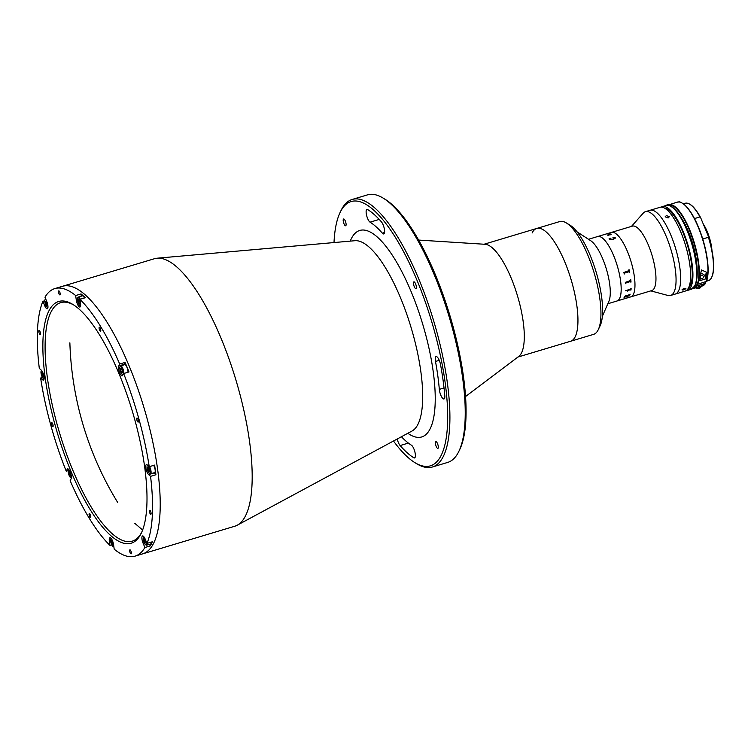 <?xml version="1.0" encoding="UTF-8"?>
<svg xmlns="http://www.w3.org/2000/svg" width="751" height="751" viewBox="0 0 751 751"><rect width="100%" height="100%" fill="white"/><g stroke="black" fill="none" stroke-linecap="round" stroke-linejoin="round"><path stroke-width="1.13" d="M367.727 209.604A6.731 2.084 -106.7 0 0 366.957 209.435A6.731 2.084 -106.7 0 0 366.432 209.951A6.731 2.084 -106.7 0 0 366.882 216.429A6.731 2.084 -106.7 0 0 370.055 222.165A119.465 36.949 73.3 0 1 382.334 233.157A6.731 2.084 -106.7 0 0 383.799 233.936A6.731 2.084 -106.7 0 0 384.343 228.82A6.731 2.084 -106.7 0 0 381.395 221.827A132.927 41.108 -106.7 0 0 367.727 209.604M383.141 198.095L384.972 199.212A137.977 42.666 73.3 0 1 450.018 315.927A137.977 42.666 73.3 0 1 459.903 449.173L458.983 451.107A139.658 43.192 -106.7 0 0 448.985 316.237A139.658 43.192 -106.7 0 0 383.141 198.095A139.658 43.192 -106.7 0 0 367.511 194.856L352.181 199.456A139.658 43.192 73.3 0 1 426.784 299.799A139.658 43.192 73.3 0 1 443.315 456.42A139.658 43.192 73.3 0 1 432.388 467.009A139.658 43.192 73.3 0 1 416.749 463.771L414.928 462.654A137.977 42.666 -106.7 0 0 441.166 455.397A137.977 42.666 -106.7 0 0 417.19 280.724A137.977 42.666 -106.7 0 0 340.344 211.989A137.977 42.666 -106.7 0 0 339.996 212.693A137.977 42.666 -106.7 0 0 334.007 242.554M432.388 467.009L447.709 462.409A139.658 43.192 -106.7 0 0 458.636 451.82A139.658 43.192 -106.7 0 0 458.983 451.107M339.996 212.693L340.907 210.759A139.658 43.192 73.3 0 1 341.254 210.045A139.658 43.192 73.3 0 1 352.181 199.456M416.223 288.365A3.53 1.089 73.3 0 1 415.941 288.628A3.53 1.089 73.3 0 1 414.054 286.093A3.53 1.089 73.3 0 1 413.641 282.132A3.53 1.089 73.3 0 1 413.914 281.86A3.53 1.089 73.3 0 1 415.801 284.404A3.53 1.089 73.3 0 1 416.223 288.365M440.527 364.582A6.731 2.084 -106.7 0 0 436.068 356.575A6.731 2.084 -106.7 0 0 435.542 357.082A6.731 2.084 -106.7 0 0 435.486 361.456A119.465 36.949 73.3 0 1 439.316 389.375A6.731 2.084 -106.7 0 0 441.194 396.049A6.731 2.084 -106.7 0 0 443.982 398.959A6.731 2.084 -106.7 0 0 444.789 395.646A132.927 41.108 -106.7 0 0 440.527 364.582M345.939 225.488A3.53 1.089 73.3 0 1 345.657 225.76A3.53 1.089 73.3 0 1 343.77 223.216A3.53 1.089 73.3 0 1 343.348 219.254A3.53 1.089 73.3 0 1 343.629 218.992A3.53 1.089 73.3 0 1 345.516 221.526A3.53 1.089 73.3 0 1 345.939 225.488M438.152 448.122A3.53 1.089 73.3 0 1 437.871 448.394A3.53 1.089 73.3 0 1 435.984 445.85A3.53 1.089 73.3 0 1 435.571 441.888A3.53 1.089 73.3 0 1 435.843 441.616A3.53 1.089 73.3 0 1 437.73 444.16A3.53 1.089 73.3 0 1 438.152 448.122M110.557 540.607L109.355 540.964A5.388 1.662 -106.7 0 1 109.928 537.707A5.388 1.662 -106.7 0 1 113.589 544.757L114.199 549.188A139.658 43.192 -106.7 0 0 135.03 556.144L142.699 553.844A139.658 43.192 -106.7 0 0 153.626 543.255A139.658 43.192 -106.7 0 1 142.699 553.844L234.659 526.273A139.658 43.192 -106.7 0 0 237.203 525.221A139.658 43.192 -106.7 0 0 245.586 515.693A139.658 43.192 -106.7 0 0 230.51 363.221A139.658 43.192 -106.7 0 0 157.166 258.203A139.658 43.192 -106.7 0 0 154.462 258.72L54.832 288.591A139.658 43.192 -106.7 0 0 44.976 297.199L46.778 301.564A5.388 1.662 -106.7 0 1 47.717 308.379A5.388 1.662 -106.7 0 1 47.294 308.783A5.388 1.662 -106.7 0 1 44.722 305.695L42.91 301.329L44.816 300.766M153.626 543.255A139.658 43.192 -106.7 0 0 137.095 386.634A139.658 43.192 -106.7 0 0 62.493 286.291A139.658 43.192 -106.7 0 1 137.095 386.634A139.658 43.192 -106.7 0 1 153.626 543.255M393.496 441.006A137.977 42.666 -106.7 0 0 414.928 462.654M397.251 438.988A6.731 2.084 -106.7 0 0 400.114 445.55A132.927 41.108 -106.7 0 0 413.782 457.772A6.731 2.084 -106.7 0 0 414.543 457.941A6.731 2.084 -106.7 0 0 414.899 451.98A6.731 2.084 -106.7 0 0 411.445 445.212A119.465 36.949 73.3 0 1 401.438 436.735M99.17 327.333A2.103 0.648 -106.7 0 0 99.423 329.689A2.103 0.648 -106.7 0 0 100.54 331.2A2.103 0.648 -106.7 0 0 100.709 331.041A2.103 0.648 -106.7 0 0 100.456 328.685A2.103 0.648 -106.7 0 0 99.339 327.173A2.103 0.648 -106.7 0 0 99.17 327.333M38.855 330.59A2.103 0.648 -106.7 0 0 39.108 332.946A2.103 0.648 -106.7 0 0 40.225 334.458A2.103 0.648 -106.7 0 0 40.394 334.298A2.103 0.648 -106.7 0 0 40.141 331.942A2.103 0.648 -106.7 0 0 39.024 330.431A2.103 0.648 -106.7 0 0 38.855 330.59M58.597 291.031A2.103 0.648 -106.7 0 0 58.841 293.397A2.103 0.648 -106.7 0 0 59.967 294.908A2.103 0.648 -106.7 0 0 60.136 294.749A2.103 0.648 -106.7 0 0 59.883 292.383A2.103 0.648 -106.7 0 0 58.756 290.881A2.103 0.648 -106.7 0 0 58.597 291.031M51.519 422.813A2.103 0.648 -106.7 0 0 51.763 425.169A2.103 0.648 -106.7 0 0 52.889 426.681A2.103 0.648 -106.7 0 0 53.049 426.521A2.103 0.648 -106.7 0 0 52.805 424.165A2.103 0.648 -106.7 0 0 51.678 422.653A2.103 0.648 -106.7 0 0 51.519 422.813M89.153 513.684A2.103 0.648 -106.7 0 0 89.407 516.05A2.103 0.648 -106.7 0 0 90.533 517.561A2.103 0.648 -106.7 0 0 90.693 517.401A2.103 0.648 -106.7 0 0 90.449 515.036A2.103 0.648 -106.7 0 0 89.322 513.524A2.103 0.648 -106.7 0 0 89.153 513.684M129.735 549.985A2.103 0.648 -106.7 0 0 129.979 552.342A2.103 0.648 -106.7 0 0 131.106 553.853A2.103 0.648 -106.7 0 0 131.265 553.694A2.103 0.648 -106.7 0 0 131.021 551.337A2.103 0.648 -106.7 0 0 129.895 549.826A2.103 0.648 -106.7 0 0 129.735 549.985M149.468 510.436A2.103 0.648 -106.7 0 0 149.721 512.792A2.103 0.648 -106.7 0 0 150.848 514.304A2.103 0.648 -106.7 0 0 151.007 514.144A2.103 0.648 -106.7 0 0 150.763 511.788A2.103 0.648 -106.7 0 0 149.637 510.276A2.103 0.648 -106.7 0 0 149.468 510.436M136.813 418.204A2.103 0.648 -106.7 0 0 137.058 420.569A2.103 0.648 -106.7 0 0 138.184 422.081A2.103 0.648 -106.7 0 0 138.353 421.921A2.103 0.648 -106.7 0 0 138.1 419.556A2.103 0.648 -106.7 0 0 136.973 418.044A2.103 0.648 -106.7 0 0 136.813 418.204M153.824 472.848A5.388 1.662 -106.7 0 0 153.974 472.999L155.917 474.735A139.658 43.192 -106.7 0 0 154.593 465.094L149.233 466.709A139.658 43.192 -106.7 0 0 123.633 373.538L129.003 371.933A139.658 43.192 -106.7 0 0 125.07 362.433L119.7 364.038A139.658 43.192 -106.7 0 0 79.906 299.339L85.267 297.725A139.658 43.192 -106.7 0 0 81.024 293.932L75.663 295.547A139.658 43.192 -106.7 0 0 54.832 288.591M155.917 474.735L150.557 476.35A139.658 43.192 -106.7 0 1 146.952 543.395L152.322 541.79A139.658 43.192 -106.7 0 1 151.326 543.949A139.658 43.192 -106.7 0 1 150.256 545.921L144.887 547.526L143.084 543.17A5.388 1.662 -106.7 0 1 142.568 535.942A5.388 1.662 -106.7 0 1 145.15 539.03L146.952 543.395M42.469 377.471L40.629 378.025L42.582 379.762A5.388 1.662 -106.7 0 0 43.464 380.1A5.388 1.662 -106.7 0 0 43.887 379.696A5.388 1.662 -106.7 0 0 43.624 374.852A5.388 1.662 -106.7 0 0 41.258 370.121L39.305 368.384A139.658 43.192 -106.7 0 1 42.91 301.329M75.663 295.547L76.273 299.968A5.388 1.662 -106.7 0 0 79.935 307.028A5.388 1.662 -106.7 0 0 80.357 306.615A5.388 1.662 -106.7 0 0 80.517 303.761L79.906 299.339M141.038 533.679A126.196 39.024 73.3 0 1 70.754 470.811A126.196 39.024 73.3 0 1 48.824 311.045A126.196 39.024 73.3 0 1 72.828 304.408A126.196 39.024 73.3 0 1 132.317 411.154A126.196 39.024 73.3 0 1 141.357 533.032A126.196 39.024 73.3 0 1 141.038 533.679M73.748 304.99A124.516 38.508 -106.7 0 0 60.709 302.634A124.516 38.508 -106.7 0 0 50.974 312.078A124.516 38.508 -106.7 0 0 65.703 451.708A124.516 38.508 -106.7 0 0 132.214 541.171A124.516 38.508 -106.7 0 0 141.808 532.037M125.07 362.433L124.122 364.329A5.388 1.662 -106.7 0 0 123.943 364.892M119.7 364.038L118.752 365.944A5.388 1.662 -106.7 0 0 119.39 371.98A5.388 1.662 -106.7 0 0 122.272 375.847A5.388 1.662 -106.7 0 0 122.685 375.444L123.633 373.538M81.024 293.932L81.333 296.157M109.355 540.964L109.956 545.395A139.658 43.192 -106.7 0 1 70.162 480.687L71.11 478.791A5.388 1.662 -106.7 0 0 70.472 472.745A5.388 1.662 -106.7 0 0 67.599 468.877A5.388 1.662 -106.7 0 0 67.177 469.291L66.229 471.187L68.275 470.577M111.739 544.86L109.956 545.395M149.58 544.297L150.256 545.921M149.233 466.709L147.28 464.963A5.388 1.662 -106.7 0 0 146.398 464.625A5.388 1.662 -106.7 0 0 146.032 469.056A5.388 1.662 -106.7 0 0 148.604 474.604L150.557 476.35M135.03 556.144A139.658 43.192 -106.7 0 0 144.887 547.526M40.629 378.025A139.658 43.192 -106.7 0 0 66.229 471.187M465.536 396.537L518.791 356.387A58.888 18.212 -106.7 0 0 522.32 316.115A58.888 18.212 -106.7 0 0 485.193 244.3L418.636 240.067M598.303 329.614A58.888 18.212 -106.7 0 0 594.088 272.735A58.888 18.212 -106.7 0 0 566.32 222.925L569.981 225.15A55.527 17.17 73.3 0 1 596.153 272.115A55.527 17.17 73.3 0 1 600.133 325.746L598.303 329.614A58.888 18.212 -106.7 0 1 598.2 329.82A58.888 18.212 -106.7 0 1 593.553 334.383L570.563 341.273A58.888 18.212 -106.7 0 0 575.97 300.034A58.888 18.212 -106.7 0 0 536.74 228.445A58.888 18.212 -106.7 0 0 532.083 233.007M566.32 222.925A58.888 18.212 -106.7 0 0 559.73 221.554L484.085 244.235M517.908 357.054L570.563 341.273A58.888 18.212 -106.7 0 0 575.21 336.711A58.888 18.212 -106.7 0 0 568.16 270.651A58.888 18.212 -106.7 0 0 536.74 228.445M122.995 374.092A4.121 1.277 -106.7 0 0 122.282 368.882A4.121 1.277 -106.7 0 0 119.982 366.826A4.121 1.277 -106.7 0 0 119.972 366.845A4.121 1.277 -106.7 0 0 120.263 370.825A4.121 1.277 -106.7 0 0 122.206 374.317A4.121 1.277 -106.7 0 0 122.995 374.092M123.849 373.482A4.628 1.427 -106.7 0 0 122.789 368.441A4.628 1.427 -106.7 0 0 120.62 365.887A4.628 1.427 -106.7 0 0 120.254 366.244A4.628 1.427 -106.7 0 0 120.244 366.263A4.628 1.427 -106.7 0 0 120.235 366.291M127.98 372.243A4.628 1.427 -106.7 0 0 126.928 367.192A4.628 1.427 -106.7 0 0 124.76 364.648L120.62 365.887M122.206 374.317L122.76 374.646A4.628 1.427 -106.7 0 0 123.033 374.758M122.028 372.778L121.024 371.388L120.489 369.07L120.949 368.14L121.953 369.53L122.488 371.848L122.028 372.778M121.427 368.788L120.489 369.07M122.3 371.013L121.024 371.388M80.028 300.259A4.121 1.277 -106.7 0 0 77.644 298.025A4.121 1.277 -106.7 0 0 77.531 300.184A4.121 1.277 -106.7 0 0 79.878 305.488A4.121 1.277 -106.7 0 0 80.61 305.366M80.282 299.227A4.628 1.427 -106.7 0 0 78.292 297.067A4.628 1.427 -106.7 0 0 77.916 297.443L77.644 298.025M84.422 297.978A4.628 1.427 -106.7 0 0 82.432 295.828L78.292 297.067M78.855 299.461L79.841 301.292L80.132 303.46L79.456 303.808L78.479 301.986L78.179 299.809L78.855 299.461M78.921 299.583L78.179 299.809M79.878 301.564L78.479 301.986M79.878 305.488L80.432 305.826A4.628 1.427 -106.7 0 0 80.564 305.892M46.018 299.715A4.121 1.277 -106.7 0 0 45.004 299.78A4.121 1.277 -106.7 0 0 45.727 304.981A4.121 1.277 -106.7 0 0 47.238 307.253A4.121 1.277 -106.7 0 0 47.97 307.131M45.651 298.832L45.651 298.823A4.628 1.427 -106.7 0 0 45.651 298.832A4.628 1.427 -106.7 0 0 45.276 299.198L45.004 299.78M47.388 305.028L46.553 305.272L45.633 301.254L46.478 301.517L47.36 303.657L47.407 305.544L46.553 305.272M47.238 307.253L47.782 307.581A4.628 1.427 -106.7 0 0 47.923 307.657M46.984 302.737L45.67 303.132M41.84 370.797A4.121 1.277 -106.7 0 0 41.164 371.097A4.121 1.277 -106.7 0 0 41.389 374.815A4.121 1.277 -106.7 0 0 43.192 378.401A4.121 1.277 -106.7 0 0 43.408 378.57A4.121 1.277 -106.7 0 0 44.131 378.448M41.512 370.384A4.628 1.427 -106.7 0 0 41.446 370.515L41.164 371.097M43.605 375.829L42.469 376.167L41.953 372.402L43.642 375.566L43.417 377.021L42.469 376.167M42.976 373.482L41.727 373.857M69.064 469.891A4.121 1.277 -106.7 0 0 68.397 470.173A4.121 1.277 -106.7 0 0 68.388 470.192A4.121 1.277 -106.7 0 0 68.688 474.172A4.121 1.277 -106.7 0 0 70.632 477.664A4.121 1.277 -106.7 0 0 71.354 477.542M70.632 477.664L71.176 477.993A4.628 1.427 -106.7 0 0 71.317 478.068M69.374 471.487L70.913 475.195L70.444 476.134L69.439 474.745L68.904 472.417L69.374 471.487M69.843 472.135L68.904 472.417M70.716 474.36L69.439 474.745M111.392 538.72A4.121 1.277 -106.7 0 0 110.726 539.021A4.121 1.277 -106.7 0 0 110.613 541.18A4.121 1.277 -106.7 0 0 112.96 546.484A4.121 1.277 -106.7 0 0 113.786 546.174M112.96 546.484L113.514 546.822A4.628 1.427 -106.7 0 0 113.889 546.944M112.96 542.56L111.561 542.982L111.261 540.804L111.937 540.457L113.213 544.456L112.537 544.804L111.561 542.982M111.073 538.307A4.628 1.427 -106.7 0 0 110.998 538.439L110.726 539.021M112.002 540.579L111.261 540.804M144.042 536.956A4.121 1.277 -106.7 0 0 143.366 537.256A4.121 1.277 -106.7 0 0 144.089 542.457A4.121 1.277 -106.7 0 0 145.6 544.728A4.121 1.277 -106.7 0 0 146.501 542.306M145.6 544.728L146.154 545.057A4.628 1.427 -106.7 0 0 146.67 545.17A4.628 1.427 -106.7 0 0 147.243 543.311M146.67 545.17L150.81 543.921A4.628 1.427 -106.7 0 0 151.383 542.062M143.995 538.73L144.84 538.993L145.732 541.133L145.769 543.011L144.924 542.748L144.032 540.607L143.995 538.73M145.347 540.213L144.032 540.607M143.713 536.543A4.628 1.427 -106.7 0 0 143.638 536.674L143.366 537.256M145.76 542.494L144.924 542.748M149.214 473.243A4.121 1.277 -106.7 0 0 149.43 473.412A4.121 1.277 -106.7 0 0 150.294 470.755A4.121 1.277 -106.7 0 0 148.21 465.864A4.121 1.277 -106.7 0 0 147.196 465.939A4.121 1.277 -106.7 0 0 147.412 469.647A4.121 1.277 -106.7 0 0 149.214 473.243M149.74 473.562A4.628 1.427 -106.7 0 0 149.984 473.74A4.628 1.427 -106.7 0 0 150.5 473.853A4.628 1.427 -106.7 0 0 151.007 471.14A4.628 1.427 -106.7 0 0 149.571 466.606M150.5 473.853L154.64 472.604A4.628 1.427 -106.7 0 0 155.147 469.901A4.628 1.427 -106.7 0 0 153.711 465.367M147.975 467.244L148.933 468.098L149.449 471.863L148.491 471.008L147.975 467.244M149.008 468.324L147.759 468.699M147.553 465.207A4.628 1.427 -106.7 0 0 147.468 465.357L147.196 465.939M149.627 470.67L148.491 471.008M623.443 299.058L616.956 301.01A33.654 10.411 -106.7 0 0 619.594 298.466A33.654 10.411 -106.7 0 0 615.604 260.728A33.654 10.411 -106.7 0 0 597.627 236.546L588.502 239.278M602.368 316.293L608.892 301.292A33.654 10.411 -106.7 0 0 606.367 269.055A33.654 10.411 -106.7 0 0 590.746 240.742L577.04 231.815M626.841 298.053L627.066 297.978A33.654 10.411 -106.7 0 0 627.151 297.922A33.635 10.401 -106.7 0 0 627.151 297.912L626.794 298.063A33.654 10.411 -106.7 0 0 626.841 298.053A33.654 10.411 -106.7 0 0 626.954 298.016L630.756 296.88A33.654 10.411 -106.7 0 0 627.536 251.726A33.654 10.411 -106.7 0 0 611.427 232.406A33.654 10.411 -106.7 0 1 629.404 256.589A33.654 10.411 -106.7 0 1 633.384 294.326A33.654 10.411 -106.7 0 1 630.756 296.88L651.746 290.59A33.654 10.411 -106.7 0 0 654.374 288.037A33.654 10.411 -106.7 0 0 650.394 250.299A33.654 10.411 -106.7 0 0 632.417 226.117L607.634 233.542A33.654 10.411 -106.7 0 0 607.521 233.58L607.296 233.645A33.654 10.411 -106.7 0 1 607.352 233.636L607.352 233.636M650.798 290.872L667.921 295.462A43.746 13.527 -106.7 0 0 670.577 295.481A43.746 13.527 -106.7 0 0 673.994 292.167A43.746 13.527 -106.7 0 0 668.822 243.108A43.746 13.527 -106.7 0 0 645.447 211.669A43.746 13.527 -106.7 0 0 643.241 213.143L631.478 226.398M670.577 295.481L675.168 294.101A43.746 13.527 -106.7 0 0 678.594 290.787A43.746 13.527 -106.7 0 0 673.412 241.728A43.746 13.527 -106.7 0 0 650.047 210.289L660.007 207.304A43.746 13.527 -106.7 0 1 683.382 238.743A43.746 13.527 -106.7 0 1 688.554 287.802A43.746 13.527 -106.7 0 1 685.137 291.116L675.168 294.101A43.746 13.527 -106.7 0 0 678.594 290.787A43.746 13.527 -106.7 0 0 673.412 241.728A43.746 13.527 -106.7 0 0 650.047 210.289L645.447 211.669M627.676 297.687A33.635 10.401 -106.7 0 1 627.32 297.865L627.179 297.912M623.255 299.123A33.654 10.411 -106.7 0 0 623.274 299.123L623.893 298.917M626.954 298.016A33.654 10.411 -106.7 0 0 627.066 297.978L627.329 297.884A33.654 10.411 -106.7 0 0 627.742 297.668L627.517 297.734A33.654 10.411 -106.7 0 1 627.47 297.762L623.715 298.973L627.151 297.922M624.222 273.608L623.762 272.566A33.654 10.411 -106.7 0 0 623.752 272.5L629.047 270.585A33.654 10.411 -106.7 0 0 628.869 269.806L629.094 269.731A33.654 10.411 -106.7 0 1 629.657 272.369L629.432 272.444A33.654 10.411 -106.7 0 0 629.272 271.665L624.363 273.148A33.654 10.411 -106.7 0 1 624.513 273.918L624.297 273.984A33.654 10.411 -106.7 0 0 624.222 273.608M625.63 283.343L625.32 282.432A33.654 10.411 -106.7 0 0 625.32 282.367L630.652 280.48A33.654 10.411 -106.7 0 0 630.577 279.776L630.802 279.71A33.654 10.411 -106.7 0 1 631.018 282.076L630.802 282.141A33.654 10.411 -106.7 0 0 630.746 281.447L625.827 282.93A33.654 10.411 -106.7 0 1 625.883 283.615L625.658 283.681A33.654 10.411 -106.7 0 0 625.63 283.343M630.793 289.614L627.752 290.543A33.654 10.411 -106.7 0 1 627.705 291.022L627.479 291.088A33.654 10.411 -106.7 0 0 627.498 290.862L627.348 290.186A33.654 10.411 -106.7 0 0 627.348 290.139L630.868 288.882A33.654 10.411 -106.7 0 0 630.896 288.365L631.122 288.3A33.654 10.411 -106.7 0 1 630.981 290.036L630.756 290.111A33.654 10.411 -106.7 0 0 630.802 289.623L627.742 290.534A33.635 10.401 -106.7 0 1 627.695 291.012L627.479 291.078M625.621 290.787L626.447 290.543L625.621 290.787M625.968 295.556L627.141 295.687L629.864 294.336A33.654 10.411 -106.7 0 0 629.901 294.242L630.127 294.176A33.654 10.411 -106.7 0 1 629.967 294.599L627.076 295.913A33.654 10.411 -106.7 0 1 626.944 296.194L629.46 295.34A33.654 10.411 -106.7 0 0 629.498 295.265L629.713 295.199A33.654 10.411 -106.7 0 1 629.422 295.791L629.197 295.856A33.654 10.411 -106.7 0 0 629.235 295.791L624.316 297.265A33.654 10.411 -106.7 0 1 624.278 297.33L624.053 297.396A33.654 10.411 -106.7 0 0 624.428 296.645L625.968 295.556M607.822 303.751L616.956 301.01A33.654 10.411 -106.7 0 0 613.745 255.856A33.654 10.411 -106.7 0 0 597.627 236.546L604.574 234.462M612.966 237.494L615.219 237.71L613.342 239.588L609.643 239.278L609.117 238.677L610.356 238.151L609.896 239.25L613.079 239.24L614.985 237.748L612.976 237.363L615.407 238.123M609.408 234.002L611.23 234.181L610.807 234.725L607.399 235.157L609.465 234.012A33.654 10.411 -106.7 0 0 609.408 233.983L611.23 234.162L610.807 234.744M604.452 234.519L604.461 234.519A33.654 10.411 -106.7 0 0 604.386 234.528L604.039 234.622A33.654 10.411 -106.7 0 0 604.011 234.631L607.681 233.542A33.654 10.411 -106.7 0 1 607.737 233.533L607.963 233.467A33.654 10.411 -106.7 0 0 607.634 233.542M605.034 234.34L607.193 233.683M607.362 233.627L605.034 234.321M610.516 234.631L610.985 234.228L610.075 234.105L608.582 234.556L610.516 234.631M607.409 235.176L610.178 233.89M608 234.744L607.625 235.101L608.77 235.27M626.85 295.96L624.597 296.654A33.635 10.401 -106.7 0 1 624.532 296.805L624.719 296.842M629.225 295.772L624.306 297.246A33.635 10.401 -106.7 0 1 624.269 297.321L624.062 297.377M629.704 295.199A33.635 10.401 -106.7 0 1 629.413 295.772L629.207 295.838M626.935 296.185L626.954 296.176A33.635 10.401 -106.7 0 0 627.066 295.894L629.967 294.589A33.635 10.401 -106.7 0 0 630.108 294.176M604.724 234.434L603.729 234.753L604.724 234.434M631.112 288.3A33.635 10.401 -106.7 0 1 630.971 290.027L630.756 290.093M627.498 290.853L627.338 290.177M630.737 281.437L625.818 282.92A33.635 10.401 -106.7 0 1 625.874 283.606L625.658 283.671M630.802 279.71A33.635 10.401 -106.7 0 1 631.018 282.066L630.802 282.132M609.774 238.978L613.079 239.259L614.985 237.757M609.117 238.696L610.507 238.236M629.272 271.665L624.353 273.148A33.635 10.401 -106.7 0 1 624.513 273.908L624.297 273.974M629.094 269.74A33.635 10.401 -106.7 0 1 629.648 272.369L629.432 272.435M626.86 295.978L624.607 296.673A33.654 10.411 -106.7 0 1 624.541 296.814L626.719 296.26A33.654 10.411 -106.7 0 0 626.86 295.978M608.582 234.556L610.976 234.218M685.879 288.609C684.058 289.98 682.781 290.365 682.039 289.755C683.814 288.281 685.09 287.896 685.879 288.609L685.898 288.375M668.108 217.997L665.142 216.804L666.372 215.584L669.348 216.71L668.108 217.997M688.451 287.999A42.065 13.011 -106.7 0 0 690.244 285.624A42.065 13.011 -106.7 0 0 686.142 241.005A42.065 13.011 -106.7 0 0 664.504 208.083M686.236 290.609A43.746 13.527 -106.7 0 0 687.437 290.43A43.746 13.527 -106.7 0 0 690.854 287.117A43.746 13.527 -106.7 0 0 685.682 238.048A43.746 13.527 -106.7 0 0 662.307 206.619A43.746 13.527 -106.7 0 0 661.209 207.126M694.497 218.569L699.988 216.917A40.385 12.485 -106.7 0 0 685.194 203.268C689.747 202.404 694.863 207.154 700.561 217.518M708.4 236.443C713.14 252.073 714.642 264.568 712.906 273.937C710.502 281.306 709.817 279.485 708.381 280.639A40.385 12.485 -106.7 0 0 708.418 237.269L702.739 238.978M708.418 237.269L708.277 236.086L708.418 237.269M700.749 217.921L708.277 236.086M703.33 224.155A21.366 6.609 73.3 0 1 707.32 231.815A21.366 6.609 73.3 0 1 711.939 250.252M700.495 275.767A1.727 1.558 -153.5 0 1 703.321 277.663A1.727 1.558 -153.5 0 1 700.336 277.617M695.764 284.103L696.872 285.943A43.746 13.527 73.3 0 1 693.868 288.497L694.328 288.365A43.746 13.527 -106.7 0 0 695.736 287.642L703.396 285.342A43.746 13.527 73.3 0 1 701.997 286.065A43.746 13.527 73.3 0 1 701.368 286.197M696.872 285.943L705.452 283.371L705.255 282.057M682.415 203.239A43.408 13.424 73.3 0 1 702.767 239.109A43.408 13.424 73.3 0 1 706.447 281.372L697.679 284.329L696.374 282.019M682.349 219.499A39.033 12.072 73.3 0 1 697.088 268.642M701.997 286.065L702.457 285.924A43.746 13.527 -106.7 0 0 705.452 283.371L705.64 282.986M706.447 281.372L706.259 281.756A43.746 13.527 -106.7 0 0 700.345 232.575A43.746 13.527 -106.7 0 0 677.327 202.113C679.448 202.479 678.144 199.926 685.306 205.389C691.765 211.942 697.482 222.822 702.448 238.029C706.165 250.008 708.071 260.766 708.137 270.294L706.447 281.587M700.57 273.918A3.361 3.042 -153.5 0 1 704.851 275.974L706.015 278.79A43.746 13.527 73.3 0 0 706.691 272.275L701.481 269.956L700.561 274.106A43.746 13.527 -106.7 0 1 699.885 280.63L706.015 278.79M697.707 287.051A3.783 3.417 26.5 0 0 701.415 285.934M350.248 241.118A107.806 33.344 73.3 0 1 351.365 238.593A107.806 33.344 73.3 0 1 411.407 292.308A107.806 33.344 73.3 0 1 430.145 428.783A107.806 33.344 73.3 0 1 407.849 433.28M237.203 525.221L412.017 431.027A99.545 30.791 -106.7 0 0 417.988 424.24A99.545 30.791 -106.7 0 0 407.239 315.561A99.545 30.791 -106.7 0 0 354.97 240.705L157.166 258.203M439.316 389.375L444.029 387.957M435.486 361.456L439.251 360.33M382.334 233.157L384.587 232.481M370.055 222.165L379.217 219.423M413.782 457.772L415.096 457.378M400.114 445.55L408.375 443.081M124.122 364.329L118.752 365.944M77.475 299.611L76.273 299.968M45.886 305.347L44.722 305.695M44.018 379.33L42.582 379.762M68.172 468.99L67.177 469.291M144.248 542.813L143.084 543.17M153.974 472.999L148.604 474.604M666.146 205.464C670.296 201.306 685.447 218.128 692.169 243.155C697.688 262.493 698.674 276.64 695.135 285.596L691.267 289.276A43.746 13.527 -106.7 0 0 694.684 285.962A43.746 13.527 -106.7 0 0 689.512 236.903A43.746 13.527 -106.7 0 0 666.146 205.464L662.307 206.619M671.497 206.778A42.91 13.274 73.3 0 1 692.084 243.024A42.91 13.274 73.3 0 1 695.144 284.995M708.484 236.762A40.047 12.382 73.3 0 1 711.732 277.166M689.897 204.319A40.047 12.382 73.3 0 1 700.354 217.189M677.327 202.113L667.536 205.258A43.746 13.527 73.3 0 1 668.747 204.685A43.746 13.527 73.3 0 1 691.765 235.147A43.746 13.527 73.3 0 1 697.679 284.329M697.247 284.122A43.408 13.424 -106.7 0 0 691.098 234.565A43.408 13.424 -106.7 0 0 668.061 205.276M692.976 288.384A43.408 13.424 -106.7 0 0 696.44 285.737M704.851 275.974L706.691 272.275M695.548 287.774A3.783 3.417 26.5 0 0 701.077 286.779L701.509 285.906M69.871 342.832A324.404 324.404 0 0 0 117.757 502.569M119.972 366.845L120.244 366.263M43.408 378.57L43.952 378.898M68.388 470.192L68.67 469.61M149.43 473.412L149.984 473.74M134.823 523.334L142.615 530.028M626.691 298.1L624.184 298.851M691.267 289.276L687.437 290.43M683.419 203.803L685.194 203.268M706.616 281.165L708.381 280.639M692.544 288.694L693.868 288.497M705.621 283.249L702.457 285.924M701.077 286.779L698.796 288.534L695.51 287.802"/></g></svg>
